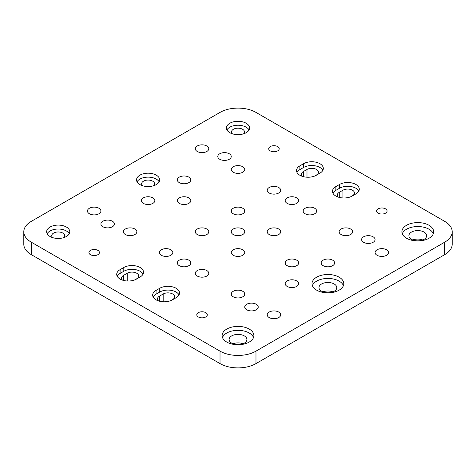 <?xml version="1.0" encoding="UTF-8"?>
<svg xmlns="http://www.w3.org/2000/svg" width="476" height="476" viewBox="0 0 476 476"><rect width="100%" height="100%" fill="white"/><g stroke="black" fill="none" stroke-linecap="round" stroke-linejoin="round"><path stroke-width="0.71" d="M23.8 231.77L23.8 244.23A25.424 14.679 0 0 0 31.249 254.606L31.249 242.153A25.424 14.679 180 0 1 23.8 231.77A25.424 14.679 180 0 1 31.249 221.394L220.019 112.401A25.424 14.679 180 0 1 255.981 112.401L444.751 221.394A25.424 14.679 180 0 1 452.2 231.77A25.424 14.679 180 0 1 444.751 242.153L444.751 254.606A25.424 14.679 0 0 0 452.2 244.23L452.2 231.77M31.249 242.153L220.019 351.139L220.019 363.599L31.249 254.606M220.019 363.599A25.424 14.679 0 0 0 255.981 363.599L255.981 351.139A25.424 14.679 180 0 1 220.019 351.139M255.981 351.139L444.751 242.153M140.152 276.949L136.469 279.079A11.567 6.682 180 0 1 123.861 280.525A11.567 6.682 180 0 1 116.715 274.354A11.567 6.682 180 0 1 120.107 269.63L123.79 267.506A11.567 6.682 180 0 1 136.398 266.054A11.567 6.682 180 0 1 143.538 272.224A11.567 6.682 180 0 1 140.152 276.949M299.892 165.832L303.575 163.708A11.567 6.682 180 0 1 316.183 162.256A11.567 6.682 180 0 1 323.323 168.427A11.567 6.682 180 0 1 319.937 173.151L316.254 175.281A11.567 6.682 180 0 1 303.646 176.727A11.567 6.682 180 0 1 296.5 170.557A11.567 6.682 180 0 1 299.892 165.832L299.892 169.611L303.575 167.487A11.567 6.682 180 0 1 322.853 170.319M176.108 297.708L172.425 299.838A11.567 6.682 180 0 1 159.817 301.284A11.567 6.682 180 0 1 152.677 295.114A11.567 6.682 180 0 1 156.063 290.39L159.746 288.266A11.567 6.682 180 0 1 172.354 286.814A11.567 6.682 180 0 1 179.5 292.99A11.567 6.682 180 0 1 176.108 297.708M335.848 186.592L339.531 184.468A11.567 6.682 180 0 1 352.139 183.016A11.567 6.682 180 0 1 359.285 189.186A11.567 6.682 180 0 1 355.893 193.91L352.21 196.041A11.567 6.682 180 0 1 339.602 197.486A11.567 6.682 180 0 1 332.462 191.316A11.567 6.682 180 0 1 335.848 186.592L335.848 190.37L339.531 188.246A11.567 6.682 180 0 1 358.809 191.078M246.181 123.248A11.567 6.682 180 0 1 249.567 127.973A11.567 6.682 180 0 1 238 134.654A11.567 6.682 180 0 1 226.433 127.973A11.567 6.682 180 0 1 233.573 121.802A11.567 6.682 180 0 1 246.181 123.248M66.396 227.052A11.567 6.682 180 0 1 69.782 231.77A11.567 6.682 180 0 1 58.215 238.452A11.567 6.682 180 0 1 46.648 231.77A11.567 6.682 180 0 1 53.788 225.6A11.567 6.682 180 0 1 66.396 227.052M156.289 175.15A11.567 6.682 180 0 1 159.674 179.874A11.567 6.682 180 0 1 148.107 186.55A11.567 6.682 180 0 1 136.541 179.874A11.567 6.682 180 0 1 143.681 173.704A11.567 6.682 180 0 1 156.289 175.15M249.24 329.083A15.892 9.175 180 0 1 253.892 335.568A15.892 9.175 180 0 1 238 344.743A15.892 9.175 180 0 1 222.108 335.568A15.892 9.175 180 0 1 231.919 327.095A15.892 9.175 180 0 1 249.24 329.083M429.025 225.285A15.892 9.175 180 0 1 433.678 231.77A15.892 9.175 180 0 1 417.785 240.945A15.892 9.175 180 0 1 401.893 231.77A15.892 9.175 180 0 1 411.704 223.298A15.892 9.175 180 0 1 429.025 225.285M339.132 277.181A15.892 9.175 180 0 1 343.785 283.672A15.892 9.175 180 0 1 327.893 292.847A15.892 9.175 180 0 1 312 283.672A15.892 9.175 180 0 1 321.812 275.193A15.892 9.175 180 0 1 339.132 277.181M97.889 250.388A5.254 3.034 180 0 1 99.424 252.53A5.254 3.034 180 0 1 94.171 255.564A5.254 3.034 180 0 1 88.917 252.53A5.254 3.034 180 0 1 92.16 249.727A5.254 3.034 180 0 1 97.889 250.388M385.542 208.869A5.254 3.034 180 0 1 387.083 211.011A5.254 3.034 180 0 1 381.829 214.045A5.254 3.034 180 0 1 376.575 211.011A5.254 3.034 180 0 1 379.818 208.208A5.254 3.034 180 0 1 385.542 208.869M277.675 146.59A5.254 3.034 180 0 1 279.21 148.732A5.254 3.034 180 0 1 273.956 151.767A5.254 3.034 180 0 1 268.702 148.732A5.254 3.034 180 0 1 271.945 145.93A5.254 3.034 180 0 1 277.675 146.59M205.757 312.667A5.254 3.034 180 0 1 207.298 314.809A5.254 3.034 180 0 1 202.044 317.843A5.254 3.034 180 0 1 196.79 314.809A5.254 3.034 180 0 1 200.033 312.006A5.254 3.034 180 0 1 205.757 312.667M188.829 177.12A6.735 3.891 180 0 1 190.805 179.874A6.735 3.891 180 0 1 184.063 183.766A6.735 3.891 180 0 1 177.328 179.874A6.735 3.891 180 0 1 181.487 176.281A6.735 3.891 180 0 1 188.829 177.12M332.659 260.164A6.735 3.891 180 0 1 334.628 262.913A6.735 3.891 180 0 1 327.893 266.804A6.735 3.891 180 0 1 321.157 262.913A6.735 3.891 180 0 1 325.316 259.319A6.735 3.891 180 0 1 332.659 260.164M296.703 280.923A6.735 3.891 180 0 1 298.672 283.672A6.735 3.891 180 0 1 291.937 287.563A6.735 3.891 180 0 1 285.195 283.672A6.735 3.891 180 0 1 289.354 280.078A6.735 3.891 180 0 1 296.703 280.923M112.419 221.239A6.735 3.891 180 0 1 114.395 223.988A6.735 3.891 180 0 1 107.653 227.879A6.735 3.891 180 0 1 100.918 223.988A6.735 3.891 180 0 1 105.077 220.394A6.735 3.891 180 0 1 112.419 221.239M373.107 236.804A6.735 3.891 180 0 1 375.082 239.559A6.735 3.891 180 0 1 368.347 243.444A6.735 3.891 180 0 1 361.605 239.559A6.735 3.891 180 0 1 365.764 235.965A6.735 3.891 180 0 1 373.107 236.804M242.766 291.3A6.735 3.891 180 0 1 244.735 294.049A6.735 3.891 180 0 1 238 297.94A6.735 3.891 180 0 1 231.265 294.049A6.735 3.891 180 0 1 235.424 290.455A6.735 3.891 180 0 1 242.766 291.3M386.595 249.781A6.735 3.891 180 0 1 388.565 252.53A6.735 3.891 180 0 1 381.829 256.421A6.735 3.891 180 0 1 375.088 252.53A6.735 3.891 180 0 1 379.247 248.936A6.735 3.891 180 0 1 386.595 249.781M98.937 208.262A6.735 3.891 180 0 1 100.912 211.011A6.735 3.891 180 0 1 94.171 214.902A6.735 3.891 180 0 1 87.435 211.011A6.735 3.891 180 0 1 91.594 207.417A6.735 3.891 180 0 1 98.937 208.262M242.766 166.743A6.735 3.891 180 0 1 244.735 169.492A6.735 3.891 180 0 1 238 173.383A6.735 3.891 180 0 1 231.265 169.492A6.735 3.891 180 0 1 235.424 165.898A6.735 3.891 180 0 1 242.766 166.743M188.829 260.164A6.735 3.891 180 0 1 190.805 262.913A6.735 3.891 180 0 1 184.063 266.804A6.735 3.891 180 0 1 177.328 262.913A6.735 3.891 180 0 1 181.487 259.319A6.735 3.891 180 0 1 188.829 260.164M314.678 208.262A6.735 3.891 180 0 1 316.653 211.011A6.735 3.891 180 0 1 309.912 214.902A6.735 3.891 180 0 1 303.176 211.011A6.735 3.891 180 0 1 307.335 207.417A6.735 3.891 180 0 1 314.678 208.262M278.722 187.502A6.735 3.891 180 0 1 280.697 190.251A6.735 3.891 180 0 1 273.956 194.143A6.735 3.891 180 0 1 267.22 190.251A6.735 3.891 180 0 1 271.38 186.657A6.735 3.891 180 0 1 278.722 187.502M206.81 229.021A6.735 3.891 180 0 1 208.78 231.77A6.735 3.891 180 0 1 202.044 235.662A6.735 3.891 180 0 1 195.303 231.77A6.735 3.891 180 0 1 199.462 228.177A6.735 3.891 180 0 1 206.81 229.021M242.766 229.021A6.735 3.891 180 0 1 244.735 231.77A6.735 3.891 180 0 1 238 235.662A6.735 3.891 180 0 1 231.265 231.77A6.735 3.891 180 0 1 235.424 228.177A6.735 3.891 180 0 1 242.766 229.021M278.722 229.021A6.735 3.891 180 0 1 280.697 231.77A6.735 3.891 180 0 1 273.956 235.662A6.735 3.891 180 0 1 267.22 231.77A6.735 3.891 180 0 1 271.38 228.177A6.735 3.891 180 0 1 278.722 229.021M242.766 208.262A6.735 3.891 180 0 1 244.735 211.011A6.735 3.891 180 0 1 238 214.902A6.735 3.891 180 0 1 231.265 211.011A6.735 3.891 180 0 1 235.424 207.417A6.735 3.891 180 0 1 242.766 208.262M242.766 249.781A6.735 3.891 180 0 1 244.735 252.53A6.735 3.891 180 0 1 238 256.421A6.735 3.891 180 0 1 231.265 252.53A6.735 3.891 180 0 1 235.424 248.936A6.735 3.891 180 0 1 242.766 249.781M296.703 197.879A6.735 3.891 180 0 1 298.672 200.634A6.735 3.891 180 0 1 291.937 204.525A6.735 3.891 180 0 1 285.195 200.634A6.735 3.891 180 0 1 289.354 197.04A6.735 3.891 180 0 1 296.703 197.879M206.81 270.541A6.735 3.891 180 0 1 208.78 273.289A6.735 3.891 180 0 1 202.044 277.181A6.735 3.891 180 0 1 195.303 273.289A6.735 3.891 180 0 1 199.462 269.696A6.735 3.891 180 0 1 206.81 270.541M170.848 249.781A6.735 3.891 180 0 1 172.824 252.53A6.735 3.891 180 0 1 166.088 256.421A6.735 3.891 180 0 1 159.347 252.53A6.735 3.891 180 0 1 163.506 248.936A6.735 3.891 180 0 1 170.848 249.781M134.892 229.021A6.735 3.891 180 0 1 136.868 231.77A6.735 3.891 180 0 1 130.126 235.662A6.735 3.891 180 0 1 123.391 231.77A6.735 3.891 180 0 1 127.55 228.177A6.735 3.891 180 0 1 134.892 229.021M206.81 145.983A6.735 3.891 180 0 1 208.78 148.732A6.735 3.891 180 0 1 202.044 152.623A6.735 3.891 180 0 1 195.303 148.732A6.735 3.891 180 0 1 199.462 145.138A6.735 3.891 180 0 1 206.81 145.983M350.633 229.021A6.735 3.891 180 0 1 352.609 231.77A6.735 3.891 180 0 1 345.873 235.662A6.735 3.891 180 0 1 339.132 231.77A6.735 3.891 180 0 1 343.291 228.177A6.735 3.891 180 0 1 350.633 229.021M278.722 312.06A6.735 3.891 180 0 1 280.697 314.809A6.735 3.891 180 0 1 273.956 318.7A6.735 3.891 180 0 1 267.22 314.809A6.735 3.891 180 0 1 271.38 311.215A6.735 3.891 180 0 1 278.722 312.06M256.249 304.277A6.735 3.891 180 0 1 258.224 307.026A6.735 3.891 180 0 1 251.483 310.917A6.735 3.891 180 0 1 244.747 307.026A6.735 3.891 180 0 1 248.906 303.432A6.735 3.891 180 0 1 256.249 304.277M229.283 153.766A6.735 3.891 180 0 1 231.253 156.521A6.735 3.891 180 0 1 224.517 160.406A6.735 3.891 180 0 1 217.776 156.521A6.735 3.891 180 0 1 221.935 152.927A6.735 3.891 180 0 1 229.283 153.766M296.703 260.164A6.735 3.891 180 0 1 298.672 262.913A6.735 3.891 180 0 1 291.937 266.804A6.735 3.891 180 0 1 285.195 262.913A6.735 3.891 180 0 1 289.354 259.319A6.735 3.891 180 0 1 296.703 260.164M188.829 197.879A6.735 3.891 180 0 1 190.805 200.634A6.735 3.891 180 0 1 184.063 204.525A6.735 3.891 180 0 1 177.328 200.634A6.735 3.891 180 0 1 181.487 197.04A6.735 3.891 180 0 1 188.829 197.879M152.873 197.879A6.735 3.891 180 0 1 154.843 200.634A6.735 3.891 180 0 1 148.107 204.525A6.735 3.891 180 0 1 141.372 200.634A6.735 3.891 180 0 1 145.531 197.04A6.735 3.891 180 0 1 152.873 197.879M444.751 254.606L255.981 363.599M332.879 291.871A8.901 5.135 0 0 0 322.906 291.871M422.771 239.969A8.901 5.135 0 0 0 412.799 239.969M242.986 343.773A8.901 5.135 0 0 0 233.014 343.773M346.945 197.778A6.735 3.891 0 0 0 345.778 197.921M167.159 301.576A6.735 3.891 0 0 0 165.993 301.719M310.989 177.018A6.735 3.891 0 0 0 309.822 177.161M131.197 280.816A6.735 3.891 0 0 0 130.037 280.959M134.797 279.876L136.737 278.757A6.735 3.891 0 0 0 138.712 276.009A6.735 3.891 0 0 0 134.547 272.409A6.735 3.891 0 0 0 127.205 273.254L123.522 275.384A6.735 3.891 0 0 0 121.547 278.133A6.735 3.891 0 0 0 122.516 280.144M302.302 176.346A6.735 3.891 180 0 1 301.332 174.335A6.735 3.891 180 0 1 303.307 171.586L306.99 169.456A6.735 3.891 180 0 1 314.333 168.611A6.735 3.891 180 0 1 318.498 172.205A6.735 3.891 180 0 1 316.522 174.96L314.582 176.078M158.478 300.903A6.735 3.891 180 0 1 157.502 298.892A6.735 3.891 180 0 1 159.478 296.143L163.167 294.013A6.735 3.891 180 0 1 170.509 293.168A6.735 3.891 180 0 1 174.668 296.768A6.735 3.891 180 0 1 172.693 299.517L170.753 300.636M338.263 197.106A6.735 3.891 180 0 1 337.288 195.095A6.735 3.891 180 0 1 339.263 192.346L342.952 190.216A6.735 3.891 180 0 1 350.294 189.371A6.735 3.891 180 0 1 354.453 192.964A6.735 3.891 180 0 1 352.478 195.719L350.538 196.838M117.191 276.247A11.567 6.682 180 0 1 120.107 273.408L123.79 271.284A11.567 6.682 180 0 1 143.068 274.116M296.976 172.449A11.567 6.682 180 0 1 299.892 169.611M153.147 297.006A11.567 6.682 180 0 1 156.063 294.168L159.746 292.044A11.567 6.682 180 0 1 179.024 294.876M332.932 193.208A11.567 6.682 180 0 1 335.848 190.37M249.055 129.948A11.567 6.682 0 0 0 246.181 127.193A11.567 6.682 0 0 0 226.945 129.948M243.581 133.827A6.486 3.743 0 0 0 244.485 131.917A6.486 3.743 0 0 0 242.587 129.27A6.486 3.743 0 0 0 235.519 128.46A6.486 3.743 0 0 0 231.514 131.917A6.486 3.743 0 0 0 232.419 133.827M69.27 233.746A11.567 6.682 0 0 0 66.396 230.991A11.567 6.682 0 0 0 47.16 233.746M63.796 237.625A6.486 3.743 0 0 0 64.7 235.715A6.486 3.743 0 0 0 62.796 233.067A6.486 3.743 0 0 0 55.734 232.258A6.486 3.743 0 0 0 51.729 235.715A6.486 3.743 0 0 0 52.634 237.625M159.162 181.844A11.567 6.682 0 0 0 156.289 179.095A11.567 6.682 0 0 0 137.052 181.844M153.689 185.723A6.486 3.743 0 0 0 154.593 183.819A6.486 3.743 0 0 0 152.695 181.172A6.486 3.743 0 0 0 145.626 180.356A6.486 3.743 0 0 0 141.622 183.819A6.486 3.743 0 0 0 142.526 185.723M253.518 337.543A15.892 9.175 0 0 0 249.24 333.027A15.892 9.175 0 0 0 233.543 330.707A15.892 9.175 0 0 0 222.482 337.543M244.295 335.883A8.901 5.135 0 0 0 234.597 334.771A8.901 5.135 0 0 0 229.099 339.513A8.901 5.135 0 0 0 238 344.654A8.901 5.135 0 0 0 246.901 339.513A8.901 5.135 0 0 0 244.295 335.883M433.303 233.746A15.892 9.175 0 0 0 429.025 229.23A15.892 9.175 0 0 0 413.329 226.909A15.892 9.175 0 0 0 402.268 233.746M424.08 232.086A8.901 5.135 0 0 0 414.382 230.967A8.901 5.135 0 0 0 408.884 235.715A8.901 5.135 0 0 0 417.785 240.856A8.901 5.135 0 0 0 426.686 235.715A8.901 5.135 0 0 0 424.08 232.086M343.41 285.642A15.892 9.175 0 0 0 339.132 281.126A15.892 9.175 0 0 0 323.436 278.811A15.892 9.175 0 0 0 312.375 285.642M334.188 283.982A8.901 5.135 0 0 0 324.489 282.869A8.901 5.135 0 0 0 318.991 287.617A8.901 5.135 0 0 0 327.893 292.752A8.901 5.135 0 0 0 336.794 287.617A8.901 5.135 0 0 0 334.188 283.982M123.522 275.384L123.522 280.441M127.205 273.254L127.205 281.007M306.99 169.456L306.99 177.209M303.307 171.586L303.307 176.644M159.478 296.143L159.478 301.201M163.167 294.013L163.167 301.766M342.952 190.216L342.952 197.968M339.263 192.346L339.263 197.403M123.79 267.506L123.79 271.284M120.107 269.63L120.107 273.408M303.575 163.708L303.575 167.487M159.746 288.266L159.746 292.044M156.063 290.39L156.063 294.168M339.531 184.468L339.531 188.246"/></g></svg>
